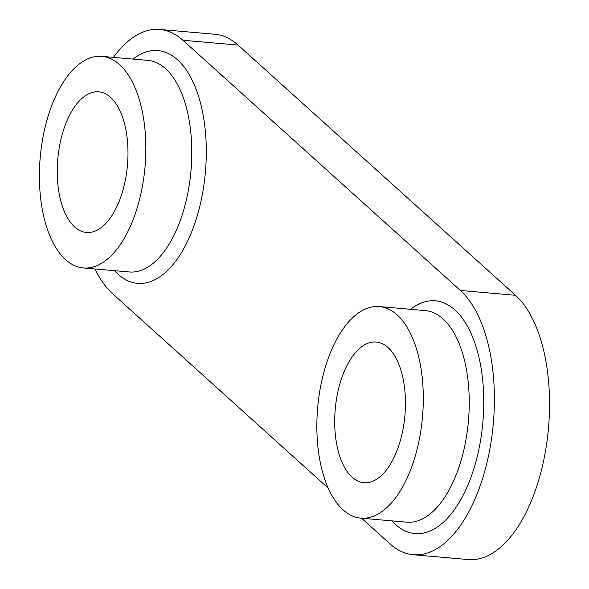 <?xml version="1.0" encoding="UTF-8"?>
<svg xmlns="http://www.w3.org/2000/svg" width="589" height="589" viewBox="0 0 589 589"><rect width="100%" height="100%" fill="white"/><g stroke="black" fill="none" stroke-linecap="round" stroke-linejoin="round"><path stroke-width="0.88" d="M113.478 57.376A138.054 68.398 95 0 1 159.796 29.45A138.054 68.398 95 0 1 182.899 40.251L460.355 290.458A138.054 68.398 95 0 1 490.122 447.537A138.054 68.398 95 0 1 413.169 554.72A138.054 68.398 95 0 1 390.065 543.919L361.565 518.224M328.22 488.148L112.609 293.712A138.054 68.398 95 0 1 94.947 268.959M46.767 120.804A106.197 52.62 95 0 1 101.882 56.36A106.197 52.62 95 0 1 145.034 166.739A106.197 52.62 95 0 1 83.351 267.943A106.197 52.62 95 0 1 46.767 120.804M324.222 371.011A106.197 52.62 95 0 1 379.338 306.567A106.197 52.62 95 0 1 422.49 416.953A106.197 52.62 95 0 1 360.807 518.158A106.197 52.62 95 0 1 324.222 371.011M400.549 439.85A70.592 34.972 95 0 1 363.906 482.685A70.592 34.972 95 0 1 339.595 384.875A70.592 34.972 95 0 1 376.238 342.04A70.592 34.972 95 0 1 400.549 439.85M123.094 189.636A70.592 34.972 95 0 1 86.45 232.471A70.592 34.972 95 0 1 62.139 134.667A70.592 34.972 95 0 1 98.783 91.832A70.592 34.972 95 0 1 123.094 189.636M413.169 554.72L468.299 559.55A138.054 68.398 -85 0 0 545.259 452.367A138.054 68.398 -85 0 0 515.493 295.288L238.037 45.081A138.054 68.398 -85 0 0 214.933 34.28L159.796 29.45M101.882 56.36L147.832 60.38A106.197 52.62 95 0 1 190.976 170.788A106.197 52.62 95 0 1 129.293 271.963L83.351 267.943M114.472 270.668A116.813 57.877 -85 0 0 205.414 172.032A116.813 57.877 -85 0 0 132.996 59.084M391.928 520.882A116.813 57.877 -85 0 0 482.87 422.239A116.813 57.877 -85 0 0 410.459 309.299M379.338 306.567L425.287 310.594A106.197 52.62 95 0 1 468.432 420.995A106.197 52.62 95 0 1 406.749 522.178L360.807 518.158M238.037 45.081L182.899 40.251M515.493 295.288L460.355 290.458"/></g></svg>
